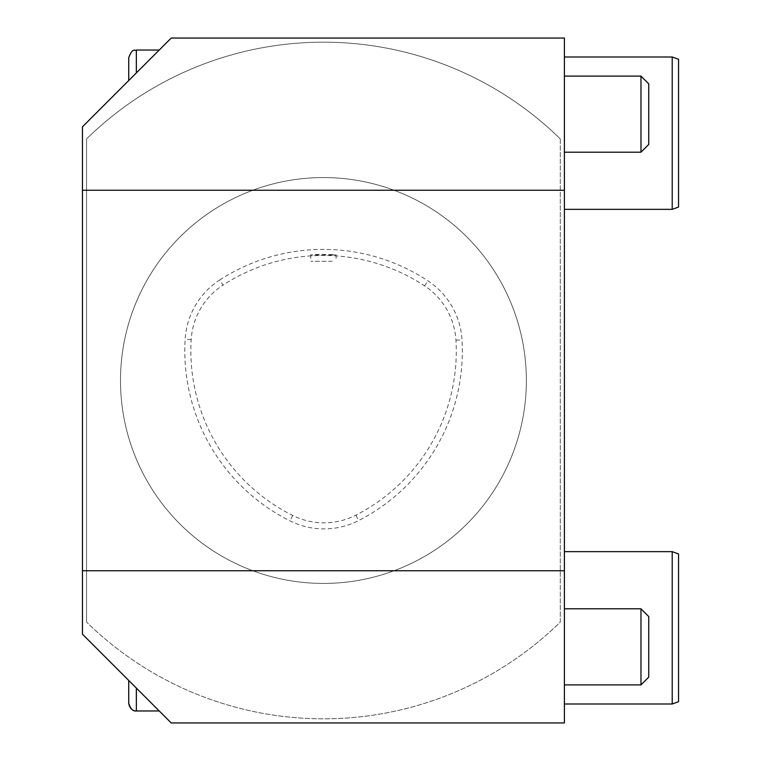 <?xml version="1.0" encoding="UTF-8"?>
<svg xmlns="http://www.w3.org/2000/svg" width="761" height="761" viewBox="0 0 761 761"><rect width="100%" height="100%" fill="white"/><g stroke="black" fill="none" stroke-linecap="round" stroke-linejoin="round"><path stroke-width="0.57" stroke-dasharray="3.81 2.85" d="M560.286 138.921L560.286 622.079A338.331 338.331 0 0 1 86.564 622.079A338.331 338.331 0 0 0 560.286 622.079L560.286 138.921A338.331 338.331 0 0 0 86.564 138.921A338.331 338.331 0 0 1 560.286 138.921M86.564 138.921L86.564 622.079L86.564 138.921M82.445 634.17L82.445 126.83L171.225 38.05L564.405 38.05L564.405 722.95L171.225 722.95L82.445 634.17M564.405 627.825L564.405 704.001L564.405 627.825M564.405 133.175L564.405 209.351L564.405 133.175M564.405 646.85L564.405 684.9L564.405 646.85M564.405 114.15L564.405 152.2L564.405 114.15M128.733 80.542L159.239 50.036L128.733 80.542L128.733 57.646M136.343 72.932L159.239 50.036L136.343 72.932L136.343 50.036L136.343 72.932L136.343 50.036L159.239 50.036M136.343 688.068L159.239 710.964L128.733 680.458L159.239 710.964L136.343 688.068L136.343 710.964L136.343 688.068L136.343 710.964L159.239 710.964M640.971 152.2L648.753 144.419L648.753 83.881L648.753 144.419L648.753 83.881L640.971 76.1L640.971 152.2L640.971 76.1L640.971 152.2L564.405 152.2M128.733 680.458L128.733 703.354L128.733 680.458M648.753 646.85L648.753 677.119L648.753 646.85M640.971 646.85L640.971 608.8L640.971 646.85M640.971 684.9L648.753 677.119L648.753 616.581L640.971 608.8L640.971 684.9L564.405 684.9M678.555 207.049L678.555 59.301M672.22 56.999L672.22 209.351M678.555 701.699L678.555 553.951M672.22 551.649L672.22 704.001M219.72 279.991A190.25 190.25 0 0 1 427.929 280.828A76.1 76.1 0 0 1 462.003 339.834A190.25 190.25 0 0 1 358.612 520.572A76.1 76.1 0 0 1 289.97 520.857A190.25 190.25 0 0 1 185.142 339.292A76.1 76.1 0 0 1 219.72 279.991L223.011 285.08A184.2 184.2 0 0 1 424.6 285.879A70.05 70.05 0 0 1 455.953 340.196A184.2 184.2 0 0 1 355.853 515.178A70.05 70.05 0 0 1 292.671 515.444A184.2 184.2 0 0 1 191.182 339.663A70.05 70.05 0 0 1 223.011 285.08M323.425 583.43A202.93 202.93 0 0 1 147.682 279.03A202.93 202.93 0 0 1 499.168 279.03A202.93 202.93 0 0 1 323.425 583.43A202.93 202.93 0 0 1 147.682 279.03A202.93 202.93 0 0 1 499.168 279.03A202.93 202.93 0 0 1 323.425 583.43M332.3 254.65C321.18 254.231 313.989 254.374 310.745 255.068L336.105 255.106L332.3 254.65M332.3 261.28L310.745 261.28L332.3 261.28M424.6 285.879L427.929 280.828M455.953 340.196L462.003 339.834M355.853 515.178L358.612 520.572M292.671 515.444L289.97 520.857M191.182 339.663L185.142 339.292M564.405 76.1L640.971 76.1M564.405 608.8L640.971 608.8M310.745 254.65L310.745 261.28M336.105 254.65L336.105 261.28"/><path stroke-width="1.14" d="M171.225 38.05L564.405 38.05L564.405 190.25L82.445 190.25L82.445 126.83L171.225 38.05M564.405 570.75L564.405 722.95L171.225 722.95L82.445 634.17L82.445 570.75L564.405 570.75L564.405 190.25M82.445 570.75L82.445 190.25M128.733 80.542L128.733 57.646C132.89 46.83 134.802 51.377 136.343 50.036L136.343 72.932M640.971 76.1L648.753 83.881L648.753 144.419L640.971 152.2L640.971 76.1L564.405 76.1M128.733 680.458L128.733 703.354L128.733 680.458M640.971 608.8L648.753 616.581L648.753 677.119L640.971 684.9L640.971 608.8L564.405 608.8M672.22 56.999L678.555 59.301L678.555 207.049L672.22 209.351L672.22 56.999L564.405 56.999M672.22 551.649L678.555 553.951L678.555 701.699L672.22 704.001L672.22 551.649L564.405 551.649M136.343 688.068L136.343 710.964C136.076 710.365 132.053 713.285 128.733 703.354C129.941 711.097 136.381 711.297 136.343 710.964L159.239 710.964M159.239 50.036L136.343 50.036C134.906 51.339 132.89 46.84 128.733 57.646M564.405 152.2L640.971 152.2M564.405 684.9L640.971 684.9M672.22 209.351L564.405 209.351M564.405 704.001L672.22 704.001"/></g></svg>
